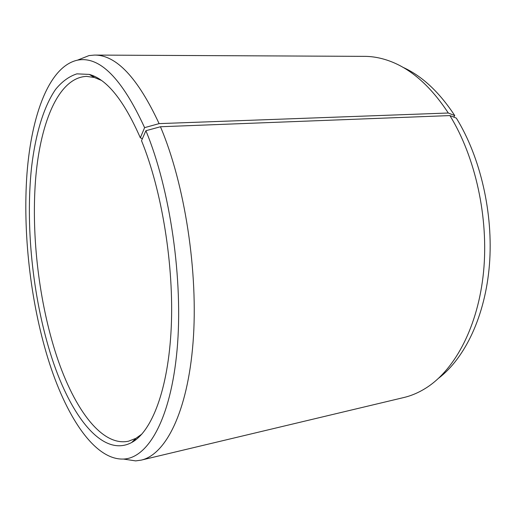 <?xml version="1.0" encoding="UTF-8"?>
<svg xmlns="http://www.w3.org/2000/svg" width="516" height="516" viewBox="0 0 516 516"><rect width="100%" height="100%" fill="white"/><g stroke="black" fill="none" stroke-linecap="round" stroke-linejoin="round"><path stroke-width="0.77" d="M101.213 80.309L94.318 77.477L86.559 76.387C59.056 77.465 40.887 121.125 35.875 175.988C31.012 231.394 38.21 297.029 54.948 350.706C72.047 405.582 100.691 447.198 128.561 441.193L135.863 438.361L141.932 434.04M453.654 117.048L454.764 115.616L448.301 113.01L159.102 123.621L144.603 127.646L140.333 137.817C123.872 100.343 106.87 79.206 89.326 74.414L76.91 73.853C69.112 76.368 62.01 81.534 55.618 89.358C43.499 106.909 35.404 134.734 31.547 167.365C25.387 225.202 32.547 295.5 50.181 352.667C68.841 413.529 101.742 458.582 131.703 442.489C151.781 431.686 168.351 389.496 171.228 327.563C174.105 265.721 161.947 190.662 141.513 140.681L145.893 130.722L160.444 126.749L449.9 115.578L456.325 118.1C480.422 156.999 493.49 213.463 489.439 264.714C485.304 315.992 464.987 358.059 438.606 378.234M144.603 127.646C121.976 78.38 99.614 55.883 77.523 60.153C49.194 66.28 31.515 114.9 26.993 173.453C22.665 232.613 30.438 301.26 47.865 358.188C65.377 415.212 94.138 460.175 123.447 459.053C147.776 458.305 170.732 419.534 177.065 349.983C183.438 280.639 170.228 189.166 145.893 130.722M159.102 123.621C137.753 77.748 116.229 54.902 94.538 55.077L89.023 55.58L78.039 59.946M448.301 113.01C430.641 86.172 411.02 68.828 389.425 60.978C381.002 57.921 372.713 56.379 364.56 56.36L94.538 55.077M454.764 115.616C439.232 91.977 421.914 75.852 402.803 67.241M124.001 459.137L135.682 460.898L141.171 460.13L403.835 397.526C411.768 395.649 419.489 392.263 427.003 387.374C455.383 368.869 478.19 326.041 483.55 271.874C488.839 217.746 475.417 156.916 449.9 115.578M141.171 460.13C165.533 454.738 187.618 412.303 193.055 342.43C198.518 272.725 184.844 183.954 160.444 126.749M140.333 137.817L142.364 138.746M136.243 439.458L134.321 439.89M135.863 438.361L131.703 442.489M77.523 60.153L89.023 55.58M123.447 459.053L135.682 460.898M94.318 77.477L89.326 74.414M94.441 76.329L92.467 76.342"/></g></svg>
